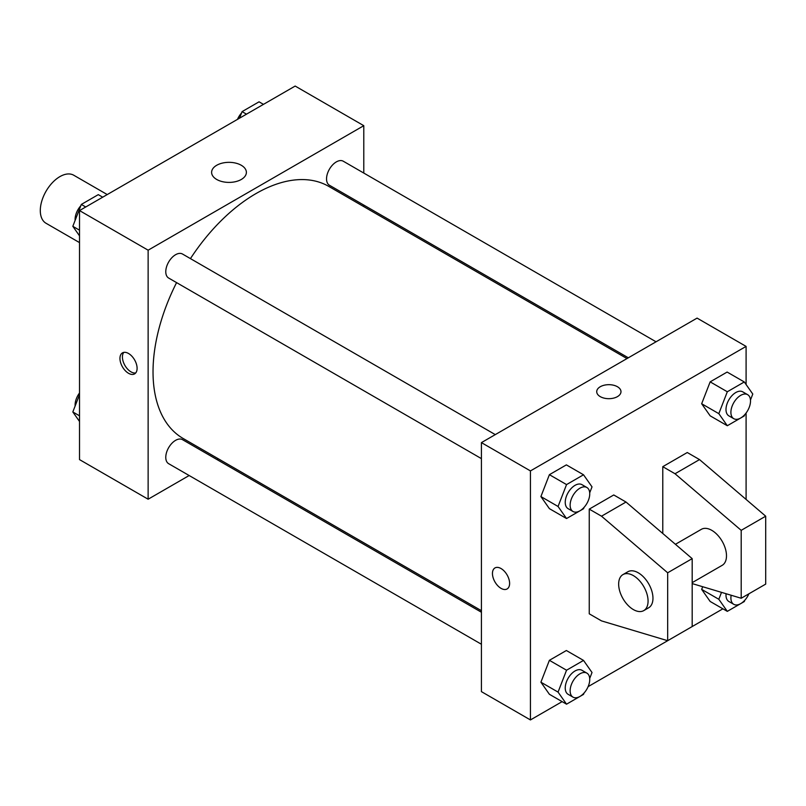 <?xml version="1.0" encoding="UTF-8"?>
<svg xmlns="http://www.w3.org/2000/svg" width="806" height="806" viewBox="0 0 806 806"><rect width="100%" height="100%" fill="white"/><g stroke="black" fill="none" stroke-linecap="round" stroke-linejoin="round"><path stroke-width="1.21" d="M107.238 194.568L73.769 175.245A27.726 16.009 120 0 0 52.4 182.67A27.726 16.009 120 0 0 40.3 210.578A27.726 16.009 120 0 0 46.043 223.272L79.512 242.596M189.158 475.52L148.133 499.216L79.512 459.601L79.512 210.578L295.167 86.061L363.788 125.686L363.788 173.058M218.225 458.745L216.885 459.521M176.574 282.624A145.564 84.046 120 0 0 153.029 371.868A145.564 84.046 120 0 0 183.184 438.504L481.424 610.696M626.987 358.579L328.737 186.388A145.564 84.046 120 0 0 190.438 258.615M363.788 205.077L363.788 206.618M148.133 499.216L148.133 250.192L363.788 125.686M656.054 341.794L343.275 161.22A13.863 8 120 0 0 332.586 164.928A13.863 8 120 0 0 326.541 178.882A13.863 8 120 0 0 329.412 185.229L628.317 357.804M481.424 612.248L182.509 439.663A13.863 8 120 0 0 171.829 443.381A13.863 8 120 0 0 165.774 457.334A13.863 8 120 0 0 168.645 463.682L481.424 644.256M481.424 458.624L168.645 278.04A13.863 8 -60 0 1 168.645 262.041A13.863 8 -60 0 1 182.509 254.031L495.287 434.615M148.133 250.192L79.512 210.578M216.713 179.466A17.389 10.035 180 0 1 211.615 172.373A17.389 10.035 180 0 1 229.005 162.338A17.389 10.035 180 0 1 246.384 172.373A17.389 10.035 180 0 1 235.654 181.642A17.389 10.035 180 0 1 216.713 179.466M137.101 368.332A12.13 7.002 60 0 1 134.592 373.893A12.13 7.002 60 0 1 122.462 366.881A12.13 7.002 60 0 1 122.462 352.877A12.13 7.002 60 0 1 131.811 356.131A12.13 7.002 60 0 1 137.101 368.332M135.7 372.956A12.13 7.002 60 0 1 124.93 365.461A12.13 7.002 60 0 1 123.822 352.383M562.135 701.633L530.439 719.939L481.424 691.639L481.424 442.615L697.079 318.108L746.094 346.399L746.094 384.533M722.901 608.812L588.128 686.631M746.094 413.015L746.094 499.418M617.436 396.633A12.13 7.002 180 0 1 604.218 398.154A12.13 7.002 180 0 1 596.722 391.676A12.13 7.002 180 0 1 608.852 384.674A12.13 7.002 180 0 1 620.983 391.676A12.13 7.002 180 0 1 617.436 396.633M530.439 719.939L530.439 470.916L481.424 442.615M530.439 470.916L746.094 346.399M620.983 391.686A12.13 7.002 0 0 0 608.852 384.684A12.13 7.002 0 0 0 596.722 391.686M494.965 567.938A12.13 7.002 -120 0 0 493.111 577.66A12.13 7.002 -120 0 0 501.03 588.35A12.13 7.002 60 0 1 493.101 577.66A12.13 7.002 60 0 1 494.965 567.938A12.13 7.002 60 0 1 507.095 574.94A12.13 7.002 60 0 1 507.095 588.954A12.13 7.002 60 0 1 501.03 588.35A12.13 7.002 -120 0 0 507.095 588.954M701.663 589.377L702.701 586.728L701.663 589.377L710.157 601.457L701.663 589.377L718.821 599.281L721.511 592.36M701.663 403.746L710.157 381.863L727.133 372.06L710.157 381.863L701.663 403.746L710.157 415.825L701.663 403.746L718.821 413.649L727.314 391.766L744.291 381.963L752.784 394.043L750.467 400.008M540.907 496.567L549.39 474.684L566.376 464.881L549.39 474.684L540.907 496.567L549.39 508.636L540.907 496.567L558.054 506.47L566.547 484.587L583.524 474.784L592.017 486.864L589.7 492.829M540.907 682.198L549.39 660.316L566.376 650.513L549.39 660.316L540.907 682.198L549.39 694.278L540.907 682.198L558.054 692.102L566.547 670.219L583.524 660.416L592.017 672.496L589.7 678.461M662.774 533.481L662.774 466.674L687.276 452.519L699.527 459.591L765.7 516.193L765.7 584.108L741.198 598.254L741.198 530.338L675.025 473.747L662.774 466.674M589.246 613.819L589.246 509.12L601.508 516.193L667.67 572.784L667.67 640.699L601.508 620.892L589.246 613.819M667.67 640.699L692.183 626.554L692.183 558.639L626.01 502.037L613.759 494.965L589.246 509.12M692.183 582.647L722.186 565.328A20.795 12.009 -120 0 0 722.186 541.32A20.795 12.009 -120 0 0 701.391 529.31L675.418 544.302M692.183 583.584L741.198 598.254M622.967 574.587L627.864 571.756A20.795 12.009 60 0 1 648.659 583.766A20.795 12.009 60 0 1 648.659 607.774L643.762 610.605A20.795 12.009 60 0 1 633.365 609.578A20.795 12.009 60 0 1 619.774 591.251A20.795 12.009 60 0 1 622.967 574.587A20.795 12.009 60 0 1 643.762 586.587A20.795 12.009 60 0 1 643.762 610.605M765.7 516.193L741.198 530.338M692.183 558.639L667.67 572.784M699.527 459.591L675.025 473.747M626.01 502.037L601.508 516.193M79.512 235.836L72.822 226.315L81.315 204.442L98.292 194.639L102.705 197.188M79.512 230.184L72.822 226.315M85.728 206.991L81.315 204.442M80.791 205.782A13.863 8 120 0 0 75.099 219.343A13.863 8 120 0 0 75.139 220.35M239.533 118.19L242.082 111.621L259.058 101.818L263.471 104.367M246.485 114.17L242.082 111.621M241.558 112.971A13.863 8 120 0 0 237.478 119.369M79.512 421.467L72.822 411.957L79.512 394.718M79.512 415.815L72.822 411.957M79.512 392.985A13.863 8 120 0 0 75.099 404.985A13.863 8 120 0 0 75.139 405.992M584.048 507.397L583.524 508.737L566.547 518.54L558.054 506.47M586.869 487.489L581.972 484.658A13.863 8 120 0 0 571.283 488.376A13.863 8 120 0 0 565.238 502.319A13.863 8 120 0 0 568.109 508.667L573.006 511.498A13.863 8 120 0 0 586.869 503.498A13.863 8 120 0 0 586.869 487.489A13.863 8 120 0 0 576.189 491.207A13.863 8 120 0 0 570.134 505.15A13.863 8 120 0 0 573.006 511.498M566.547 518.54L549.39 508.636M566.547 484.587L549.39 474.684M583.524 474.784L566.376 464.881M744.815 414.586L744.291 415.926L727.314 425.729L718.821 413.649M747.636 394.668L742.729 391.837A13.863 8 120 0 0 732.05 395.555A13.863 8 120 0 0 725.994 409.508A13.863 8 120 0 0 728.866 415.856L733.772 418.687A13.863 8 120 0 0 747.636 410.677A13.863 8 120 0 0 747.636 394.668A13.863 8 120 0 0 736.956 398.386A13.863 8 120 0 0 730.901 412.34A13.863 8 120 0 0 733.772 418.687M727.314 425.729L710.157 415.825M727.314 391.766L710.157 381.863M744.291 381.963L727.133 372.06M584.048 693.029L583.524 694.379L566.547 704.182L558.054 692.102M586.869 673.121L581.972 670.29A13.863 8 120 0 0 571.283 674.007A13.863 8 120 0 0 565.238 687.961A13.863 8 120 0 0 568.109 694.309L573.006 697.14A13.863 8 120 0 0 586.869 689.13A13.863 8 120 0 0 586.869 673.121A13.863 8 120 0 0 576.189 676.838A13.863 8 120 0 0 570.134 690.792A13.863 8 120 0 0 573.006 697.14M566.547 704.182L549.39 694.278M566.547 670.219L549.39 660.316M583.524 660.416L566.376 650.513M744.815 600.218L744.291 601.558L727.314 611.361L718.821 599.281M726.075 593.73A13.863 8 120 0 0 725.994 595.14A13.863 8 120 0 0 728.866 601.488L733.772 604.319A13.863 8 120 0 0 748.895 593.81M727.314 611.361L710.157 601.457M731.153 595.251A13.863 8 120 0 0 730.901 597.971A13.863 8 120 0 0 733.772 604.319"/></g></svg>
